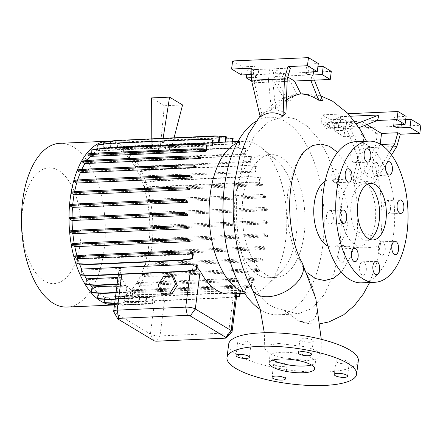 <?xml version="1.0" encoding="UTF-8"?>
<svg xmlns="http://www.w3.org/2000/svg" width="443" height="443" viewBox="0 0 443 443"><rect width="100%" height="100%" fill="white"/><g stroke="black" fill="none" stroke-linecap="round" stroke-linejoin="round"><path stroke-width="0.33" stroke-dasharray="2.21 1.66" d="M278.63 343.463L307.16 346.963L317.443 351.155L321.07 355.596L317.243 358.996L307.137 360.619L278.686 357.18L268.458 353.01L264.792 348.58L268.497 345.13L278.63 343.463M260.274 309.519A98.9 50.491 87.5 0 0 277.899 314.796L297.74 313.932L283.542 310.05L298.504 320.915L306.235 322.321C317.277 321.352 318.129 310.931 316.324 301.572C314.735 291.023 310.681 280.375 304.175 269.615L299.246 259.515A28.258 16.961 151 0 1 302.176 262.86M311.44 364.988A22.958 6.329 -172.7 0 0 315.427 362.075A22.958 6.329 -172.7 0 0 312.376 358.298A22.958 6.329 -172.7 0 0 287.13 352.318A22.958 6.329 -172.7 0 0 269.881 356.238A22.958 6.329 -172.7 0 0 272.932 360.021A22.958 6.329 -172.7 0 0 273.004 360.065M333.274 219.285A6.711 3.428 87.5 0 0 329.647 210.575A6.711 3.428 87.5 0 0 326.602 215.27A6.711 3.428 87.5 0 0 330.229 223.981A6.711 3.428 87.5 0 0 333.274 219.285M338.557 178.047A6.711 3.428 87.5 0 0 334.93 169.337A6.711 3.428 87.5 0 0 331.885 174.033A6.711 3.428 87.5 0 0 335.517 182.743A6.711 3.428 87.5 0 0 338.557 178.047M357.495 158.035A6.711 3.428 87.5 0 0 353.868 149.324A6.711 3.428 87.5 0 0 350.823 154.02A6.711 3.428 87.5 0 0 354.455 162.731A6.711 3.428 87.5 0 0 357.495 158.035M379.003 170.976A6.711 3.428 87.5 0 0 375.371 162.265A6.711 3.428 87.5 0 0 372.33 166.961A6.711 3.428 87.5 0 0 375.957 175.672A6.711 3.428 87.5 0 0 379.003 170.976M390.471 209.284A6.711 3.428 87.5 0 0 386.839 200.574A6.711 3.428 87.5 0 0 383.799 205.27A6.711 3.428 87.5 0 0 387.426 213.986A6.711 3.428 87.5 0 0 390.471 209.284M385.188 250.528A6.711 3.428 87.5 0 0 381.556 241.817A6.711 3.428 87.5 0 0 378.516 246.513A6.711 3.428 87.5 0 0 382.143 255.223A6.711 3.428 87.5 0 0 385.188 250.528M366.245 270.54A6.711 3.428 87.5 0 0 362.618 261.824A6.711 3.428 87.5 0 0 359.572 266.52A6.711 3.428 87.5 0 0 363.205 275.236A6.711 3.428 87.5 0 0 366.245 270.54M344.743 257.599A6.711 3.428 87.5 0 0 341.116 248.883A6.711 3.428 87.5 0 0 338.07 253.584A6.711 3.428 87.5 0 0 341.703 262.295A6.711 3.428 87.5 0 0 344.743 257.599M274.643 364.871A6.711 1.85 -172.7 0 0 282.025 366.616A6.711 1.85 -172.7 0 0 287.064 365.469A6.711 1.85 -172.7 0 0 286.172 364.367A6.711 1.85 -172.7 0 0 278.797 362.618A6.711 1.85 -172.7 0 0 273.752 363.764A6.711 1.85 -172.7 0 0 274.643 364.871M336.863 362.147A6.711 1.85 -172.7 0 0 344.244 363.897A6.711 1.85 -172.7 0 0 349.283 362.751A6.711 1.85 -172.7 0 0 348.392 361.643A6.711 1.85 -172.7 0 0 341.016 359.899A6.711 1.85 -172.7 0 0 335.971 361.045A6.711 1.85 -172.7 0 0 336.863 362.147M300.858 340.479A6.711 1.85 -172.7 0 0 308.234 342.229A6.711 1.85 -172.7 0 0 313.279 341.082A6.711 1.85 -172.7 0 0 312.387 339.975A6.711 1.85 -172.7 0 0 305.005 338.23A6.711 1.85 -172.7 0 0 299.966 339.377A6.711 1.85 -172.7 0 0 300.858 340.479M238.639 343.203A6.711 1.85 -172.7 0 0 246.015 344.947A6.711 1.85 -172.7 0 0 251.059 343.801A6.711 1.85 -172.7 0 0 250.168 342.699A6.711 1.85 -172.7 0 0 242.792 340.949A6.711 1.85 -172.7 0 0 237.747 342.096A6.711 1.85 -172.7 0 0 238.639 343.203M304.751 150.875L294.058 167.548L287.967 191.597C284.877 215.099 289.39 242.243 299.246 259.515M283.542 310.05C264.454 306.484 259.161 295.415 251.845 281.333C238.915 256.104 233.461 218.432 237.797 185.822L243.91 158.24L254.177 136.333L267.683 121.991L283.21 116.581L295.514 118.802L307.52 126.416L318.511 138.975L327.864 155.748L335.102 175.949L339.72 198.364L341.431 221.721L340.102 244.802L334.238 272.279L324.569 294.218L312.005 308.561L297.74 313.932M341.37 272.174L351.509 255.367L357.296 232.099L358.066 208.985L354.671 186.353L347.55 166.729L337.538 152.331M377.303 133.625L360.99 134.34L361.333 145.337L375.885 144.7L377.303 133.625L356.936 121.365L340.623 122.08L340.457 116.675L323.8 125.258C337.5 122.29 354.45 121.537 356.344 123.835L358.797 127.75C357.374 126.886 354.134 126.482 349.073 126.543A118.569 60.536 -92.5 0 1 366.416 176.065L373.709 177.936L374.141 183.269C368.886 180.799 362.413 181.082 354.727 184.122L363.825 147.857L363.448 135.818L343.962 136.671L344.997 128.586L420.85 125.269M323.8 125.258L326.917 129.146L340.623 122.08L321.136 122.932L329.21 127.794L338.314 127.396A4.945 1.362 7.3 0 1 343.297 127.994A4.945 1.362 7.3 0 1 345.678 129.5A4.945 1.362 7.3 0 1 343.231 130.353L334.127 130.751L343.962 136.671M356.936 121.365L344.826 126.731L326.917 129.146M344.826 126.731A118.569 60.536 -92.5 0 1 362.169 176.253L352.927 178.845L354.727 184.122M322.532 100.483L312.26 95.173L301.617 93.517L293.565 96.142L289.179 101.94L285.879 101.635C287.629 97.56 291.223 95.035 296.666 94.066A118.569 60.536 87.5 0 0 271.448 110.157C267.949 110.722 264.798 112.151 261.99 114.438L260.274 116.958M260.063 116.077L272.954 103.983L284.046 97.715L296.666 94.066L290.215 81.213L269.842 68.953L253.529 69.667L253.872 80.67L268.425 80.033L271.448 110.157M286.438 99.952A118.569 60.536 87.5 0 0 275.696 109.975C279.273 110.224 282.684 111.365 285.929 113.391M367.347 184.377A28.258 14.425 87.5 0 0 363.974 183.756A28.258 14.425 87.5 0 0 351.166 203.531A28.258 14.425 87.5 0 0 366.444 240.217A28.258 14.425 87.5 0 0 369.75 239.303M361.621 282.85A70.642 36.066 87.5 0 0 393.655 233.411A70.642 36.066 87.5 0 0 355.447 141.705M327.942 246.075A33.552 17.133 87.5 0 0 332.394 247.011A33.552 17.133 87.5 0 0 347.605 223.527A33.552 17.133 87.5 0 0 329.459 179.963A33.552 17.133 87.5 0 0 325.107 181.281M341.852 202.241A33.552 17.133 87.5 0 0 360.004 245.799A33.552 17.133 87.5 0 0 375.215 222.32A33.552 17.133 87.5 0 0 357.069 178.756A33.552 17.133 87.5 0 0 341.852 202.241M307.027 272.628L304.175 269.615M277.899 314.796A98.9 50.491 87.5 0 0 322.748 245.583A98.9 50.491 87.5 0 0 269.261 117.19A98.9 50.491 87.5 0 0 256.026 121.321M22.665 208.371A57.961 29.592 87.5 0 0 44.4 280.973A57.961 29.592 87.5 0 0 80.294 243.052A57.961 29.592 87.5 0 0 58.559 170.444A57.961 29.592 87.5 0 0 22.665 208.371M66.954 307.054A81.944 41.836 87.5 0 0 104.111 249.702A81.944 41.836 87.5 0 0 59.794 143.322M114.532 304.972L114.477 304.978A81.944 41.836 87.5 0 0 114.532 304.972A81.944 41.836 87.5 0 0 151.689 247.626A81.944 41.836 87.5 0 0 109.897 141.284M235.172 197.949A61.455 31.375 87.5 0 0 268.414 277.739A61.455 31.375 87.5 0 0 281.2 271.609A61.455 31.375 87.5 0 0 296.278 234.724A61.455 31.375 87.5 0 0 276.316 159.929A61.455 31.375 87.5 0 0 263.042 154.939A61.455 31.375 87.5 0 0 235.172 197.949M243.656 291.865A75.947 38.774 87.5 0 0 251.27 292.989A75.947 38.774 87.5 0 0 267.074 285.419A75.947 38.774 87.5 0 0 285.707 239.84A75.947 38.774 87.5 0 0 261.038 147.403A75.947 38.774 87.5 0 0 244.63 141.239A75.947 38.774 87.5 0 0 237.143 143.023M243.024 197.606A61.455 31.375 87.5 0 0 276.266 277.396A61.455 31.375 87.5 0 0 304.131 234.38A61.455 31.375 87.5 0 0 270.894 154.596A61.455 31.375 87.5 0 0 243.024 197.606M405.694 119.582L401.912 119.748A4.945 1.362 7.3 0 1 395.206 118.458A4.945 1.362 7.3 0 1 394.552 117.644A4.945 1.362 7.3 0 1 397 116.791L406.098 116.393M317.897 66.749L314.12 66.915A4.945 1.362 7.3 0 1 307.414 65.619A4.945 1.362 7.3 0 1 306.755 64.805A4.945 1.362 7.3 0 1 309.203 63.958L318.307 63.559M228.704 344.122A65.343 18.013 -172.7 0 0 237.382 354.876A65.343 18.013 -172.7 0 0 309.225 371.887A65.343 18.013 -172.7 0 0 358.326 360.724M147.862 251.452L150.681 253.147L162.492 252.997L255.306 248.938L265.977 248.102L263.159 246.408L147.862 251.452A75.947 38.774 87.5 0 0 148.71 245.832A75.947 38.774 87.5 0 0 149.33 239.918L152.171 241.629L152.309 240.571L164.12 240.422L256.934 236.363L267.605 235.526L264.715 233.788A75.947 38.774 -92.5 0 1 264.632 234.879L149.33 239.918M72.746 204.35A75.947 38.774 87.5 0 0 72.569 206.294L69.728 204.588M187.865 201.255L72.569 206.294M72.071 217.441A75.947 38.774 87.5 0 0 72.076 219.351L69.258 217.663M187.372 214.312L72.076 219.351M72.58 230.631A75.947 38.774 87.5 0 0 72.752 232.514L69.966 230.836M188.048 227.469L72.752 232.514M74.241 243.534A75.947 38.774 87.5 0 0 74.574 245.378L71.827 243.722M189.875 240.333L74.574 245.378M76.977 255.749A75.947 38.774 87.5 0 0 77.486 257.555L74.778 255.921M192.783 252.51L77.486 257.555M193.298 254.21L78.001 259.249A75.947 38.774 87.5 0 0 79.613 264.078M197.312 265.097L193.015 265.285L192.328 270.64M197.024 267.367L193.015 265.285M240.206 293.476L240.627 290.209A75.947 38.774 -92.5 0 1 239.979 290.619L234.879 290.841L237.193 291.693L235.992 292.59A75.947 38.774 -92.5 0 1 229.568 293.942M240.627 290.209L125.325 295.254A75.947 38.774 87.5 0 0 130.746 290.735L130.081 295.93L130.63 296.262L141.732 296.86L234.546 292.801L245.931 291.217L246.624 285.785L131.327 290.829L133.908 292.38L134.041 291.322L145.852 291.173L238.666 287.114L249.337 286.278L246.884 284.799A75.947 38.774 -92.5 0 1 246.042 285.691L130.746 290.735M246.884 284.799L131.588 289.844A75.947 38.774 87.5 0 0 136.4 283.498L139.357 285.281L139.495 284.223L151.307 284.074L244.121 280.015L254.791 279.179L252.217 277.628A75.947 38.774 -92.5 0 1 251.702 278.459L136.4 283.498M252.217 277.628L136.92 282.673A75.947 38.774 87.5 0 0 141.118 274.605L144.041 276.366L144.174 275.308L155.986 275.158L248.8 271.099L259.471 270.263L256.807 268.657A75.947 38.774 -92.5 0 1 256.414 269.56L141.118 274.605M256.807 268.657L141.511 273.702A75.947 38.774 87.5 0 0 144.911 264.161L147.807 265.9L147.94 264.842L159.751 264.692L252.565 260.634L263.242 259.797L260.495 258.147A75.947 38.774 -92.5 0 1 260.213 259.116L144.911 264.161M260.495 258.147L145.193 263.192A75.947 38.774 87.5 0 0 147.68 252.477L150.542 254.204L150.681 253.147M263.159 246.408A75.947 38.774 -92.5 0 1 262.976 247.438L147.68 252.477M174.01 277.18L165.25 277.562L159.79 286.172L163.09 294.401M152.785 296.904L118.192 298.416L117.511 303.76L118.059 304.092L129.162 304.69L152.508 303.671L151.96 303.339L152.785 296.904A75.947 38.774 87.5 0 1 148.859 297.469A75.947 38.774 87.5 0 1 146.655 297.447L112.068 298.959A75.947 38.774 87.5 0 0 114.266 298.981A75.947 38.774 87.5 0 0 118.192 298.416M264.715 233.788L149.418 238.832A75.947 38.774 87.5 0 0 149.828 226.86L152.641 228.555L152.774 227.497L164.586 227.348L257.4 223.289L268.076 222.452L265.113 220.675A75.947 38.774 -92.5 0 1 265.124 221.821L149.828 226.86M265.113 220.675L149.812 225.714A75.947 38.774 87.5 0 0 149.147 213.703L151.932 215.376L152.071 214.318L163.882 214.168L256.696 210.109L267.367 209.279L264.327 207.446A75.947 38.774 -92.5 0 1 264.449 208.659L149.147 213.703M264.327 207.446L149.025 212.49A75.947 38.774 87.5 0 0 147.325 200.84L150.077 202.495L150.21 201.438L162.022 201.288L254.836 197.229L265.507 196.393L262.372 194.505A75.947 38.774 -92.5 0 1 262.621 195.795L147.325 200.84M262.372 194.505L147.076 199.549A75.947 38.774 87.5 0 0 144.412 188.663L147.12 190.291L147.253 189.233L159.065 189.089L251.879 185.024L262.555 184.194L259.72 182.488L144.424 187.533L145.055 182.588L144.507 182.256L155.886 180.672L248.7 176.613L259.803 177.211L259.199 181.923A75.947 38.774 -92.5 0 1 259.709 183.618L144.412 188.663M259.199 181.923L143.903 186.963A75.947 38.774 87.5 0 0 140.342 177.145L141.068 171.474L140.514 171.142L151.899 169.558L244.713 165.499L255.816 166.097L255.179 171.031A75.947 38.774 -92.5 0 1 255.639 172.1L140.342 177.145M255.179 171.031L139.883 176.076A75.947 38.774 87.5 0 0 135.475 167.36L136.195 161.75L135.641 161.424L147.026 159.84L239.84 155.775L250.943 156.379L250.284 161.496A75.947 38.774 -92.5 0 1 250.777 162.315L135.475 167.36M250.284 161.496L134.988 166.535A75.947 38.774 87.5 0 0 129.877 159.275L130.585 153.727L130.032 153.394L141.417 151.811L234.231 147.752L245.333 148.35L244.658 153.616A75.947 38.774 -92.5 0 1 245.173 154.23L129.877 159.275M244.658 153.616L129.362 158.66A75.947 38.774 87.5 0 0 123.702 153.128L124.411 147.63L123.857 147.297L135.237 145.714L158.799 144.684L159.353 145.016L159.026 151.584L123.702 153.128M169.697 151.113L171.059 144.501L228.605 141.987L239.707 142.585L239.154 142.253L238.461 147.663A75.947 38.774 -92.5 0 1 239.004 148.084L169.697 151.113L170.455 151.75L159.812 152.215L159.026 151.584M238.461 147.663L169.165 150.692L170.511 144.169L228.056 141.655L239.154 142.253M232.149 141.788L231.888 143.82A75.947 38.774 -92.5 0 1 232.453 144.058L163.151 147.087L169.165 150.692M231.888 143.82L162.581 146.849L163.954 140.193L221.494 137.673L226.273 137.934M158.799 144.684L158.478 151.157L123.165 152.702A75.947 38.774 87.5 0 0 117.151 149.097L117.849 143.648L129.234 142.065L128.68 141.732L152.242 140.702L151.916 147.314L151.19 147.026L161.839 146.561L162.581 146.849M151.916 147.314L116.592 148.859A75.947 38.774 87.5 0 0 110.418 147.309L111.11 141.91L110.562 141.577L119.278 140.365M225.144 142.092L225.127 142.214A75.947 38.774 -92.5 0 1 225.714 142.264L110.418 147.309M225.127 142.214L109.831 147.259A75.947 38.774 87.5 0 0 107.632 147.231A75.947 38.774 87.5 0 0 103.706 147.796L104.393 142.458L103.839 142.125M219.003 142.757L103.706 147.796M212.817 143.161L103.092 147.962A75.947 38.774 87.5 0 0 97.222 150.554L97.897 145.276L97.344 144.944M212.518 145.509L97.222 150.554M207.003 146.135L96.574 150.963A75.947 38.774 87.5 0 0 91.153 155.482L91.817 150.288L91.269 149.956M206.449 150.437L91.153 155.482M86.928 160.593A75.947 38.774 87.5 0 0 85.499 162.714L82.542 160.936M200.795 157.675L85.499 162.714M81.728 169.547A75.947 38.774 87.5 0 0 80.781 171.613L77.863 169.852M196.083 166.568L80.781 171.613M77.608 180.041A75.947 38.774 87.5 0 0 76.988 182.056L74.092 180.318M192.284 177.012L76.988 182.056M74.601 191.758A75.947 38.774 87.5 0 0 74.225 193.735L71.356 192.013M189.521 188.696L74.225 193.735M120.131 274.466L120.9 268.436L118.79 271.337L119.46 274.566A75.947 38.774 87.5 0 0 121.011 277.346L118.004 277.479M120.9 268.436L82.016 270.136A75.947 38.774 87.5 0 0 84.436 275.241M114.715 303.139L115.701 303.499L139.052 302.475L139.899 295.841A75.947 38.774 87.5 0 0 146.068 297.397L111.481 298.909L110.927 303.239M139.899 295.841L105.312 297.353A75.947 38.774 87.5 0 0 111.481 298.909M117.096 284.533L120.706 284.373L121.504 278.165A75.947 38.774 87.5 0 0 126.615 285.43L116.93 285.851M121.504 278.165L86.911 279.677A75.947 38.774 87.5 0 0 90.51 285.026M116.033 292.851L126.316 292.402L127.13 286.04A75.947 38.774 87.5 0 0 132.784 291.577L98.185 293.166M127.13 286.04L92.543 287.557A75.947 38.774 87.5 0 0 98.196 293.089M158.478 151.157L152.47 147.552L117.151 149.097M115.213 299.252L132.49 298.499L133.326 291.998A75.947 38.774 87.5 0 0 139.335 295.603L104.747 297.115L104.47 299.269M133.326 291.998L98.734 293.51A75.947 38.774 87.5 0 0 104.747 297.115M152.508 303.671L153.394 296.744A75.947 38.774 87.5 0 0 155.283 296.123C157.42 295.248 160.449 294.517 164.37 293.925L124.682 295.664L124.007 300.935L124.555 301.268L135.658 301.871L228.472 297.812L236.556 296.688M153.394 296.744L118.807 298.255A75.947 38.774 87.5 0 0 124.682 295.664M231.877 332.078A7.066 1.949 7.3 0 1 228.571 332.926L160.001 335.927A7.066 1.949 7.3 0 1 150.421 334.077L114.599 312.52A7.066 1.949 7.3 0 1 113.757 311.761M120.706 284.373L120.153 284.041L121.011 277.346M126.316 292.402L125.762 292.07L126.615 285.43M132.49 298.499L131.942 298.167L132.784 291.577M139.052 302.475L138.498 302.143L139.335 295.603M114.538 304.507L121.891 304.906L122.44 305.238L145.791 304.219L145.238 303.887L146.068 297.397M145.791 304.219L146.655 297.447M234.879 290.841L234.142 296.611L227.968 297.508L164.569 300.276A7.066 1.949 7.3 0 1 163.55 300.293L164.37 293.925M152.242 140.702L152.791 141.035L152.47 147.552M151.218 138.714L151.19 147.026M159.812 152.215L164.359 105.75L151.368 97.931M174.088 137.712L170.455 151.75M161.839 146.561L163.146 138.188M163.151 147.087L164.508 140.525L163.954 140.193M171.059 144.501L170.511 144.169M269.842 68.953L268.425 80.033M290.403 68.056L274.09 68.77L272.672 79.845L275.696 109.975M287.225 79.208L272.672 79.845M232.619 60.957L242.448 66.876L251.552 66.478A4.945 1.362 7.3 0 1 256.536 67.076A4.945 1.362 7.3 0 1 258.917 68.587A4.945 1.362 7.3 0 1 256.469 69.435L247.366 69.833L255.445 74.695L331.298 71.378M251.657 81.124L254.409 82.775L255.445 74.695M246.74 74.723L247.366 69.833M251.27 74.551A4.945 1.362 7.3 0 1 257.881 76.667A4.945 1.362 7.3 0 1 255.434 77.519L251.364 77.697M241.413 74.956L242.448 66.876M314.452 80.15L312.337 74.828L310.776 80.31M312.337 74.828L273.73 76.517L273.896 81.927L285.879 101.635M254.409 82.775L290.215 81.213M287.845 77.043L274.09 68.77M251.07 68.189L253.529 69.667M289.179 101.94L273.73 76.517M261.99 114.438L253.872 80.67M380.183 144.147L366.416 176.065M380.758 144.49L380.133 144.518M348.204 113.713L322.172 114.848L330.245 119.71L339.349 119.311A4.945 1.362 7.3 0 1 344.333 119.915A4.945 1.362 7.3 0 1 346.714 121.421A4.945 1.362 7.3 0 1 344.266 122.274L335.163 122.667L344.997 128.586M396.845 146.411L363.825 147.857M334.127 130.751L335.163 122.667M329.21 127.794L330.245 119.71M321.136 122.932L322.172 114.848M360.99 134.34L363.448 135.818M375.885 144.7L362.169 176.253M366.876 124.605L361.183 121.183L349.073 126.543M377.497 120.468L361.183 121.183M350.496 116.232L340.457 116.675M361.333 145.337L352.927 178.845M389.491 152.32L373.709 177.936M374.141 183.269L391.557 155M118.807 298.255L118.059 304.092M112.068 298.959L111.343 304.64M105.312 297.353L104.598 302.896M98.734 293.51L98.041 298.92M92.543 287.557L91.867 292.823M86.911 279.677L86.258 284.794M82.016 270.136L81.385 275.075M78.001 259.249L77.398 263.962M90.798 153.616L90.571 155.388L87.996 153.837M96.574 150.963L96.801 149.186M103.092 147.962L103.59 144.075M109.831 147.259L110.562 141.577M116.592 148.859L117.301 143.316L128.68 141.732M117.849 143.648L117.301 143.316M123.165 152.702L123.857 147.297M129.362 158.66L130.032 153.394M134.988 166.535L135.641 161.424M139.883 176.076L140.514 171.142M143.903 186.963L144.507 182.256M144.424 187.533L147.253 189.233M147.076 199.549L150.21 201.438M149.025 212.49L152.071 214.318M149.812 225.714L152.774 227.497M149.418 238.832L152.309 240.571M145.193 263.192L147.94 264.842M141.511 273.702L144.174 275.308M136.92 282.673L139.495 284.223M131.588 289.844L134.041 291.322M131.327 290.829L130.63 296.262M125.325 295.254L124.555 301.268M182.566 104.952L164.359 105.75M158.035 285.115L159.79 286.172M163.495 276.51L165.25 277.562M232.747 141.76L232.453 144.058M164.508 140.525L222.048 138.006L233.151 138.609M222.048 138.006L221.494 137.673M239.707 142.585L239.004 148.084M228.605 141.987L228.056 141.655M129.234 142.065L152.791 141.035M124.411 147.63L135.791 146.046L159.353 145.016M135.791 146.046L135.237 145.714M130.081 295.93L141.184 296.528L233.998 292.469L245.378 290.885L246.042 285.691M133.908 292.38L145.714 292.23L145.852 291.173M145.714 292.23L238.533 288.171L238.666 287.114M238.533 288.171L249.204 287.335L249.337 286.278M245.378 290.885L245.931 291.217M249.204 287.335L246.624 285.785M141.184 296.528L141.732 296.86M233.998 292.469L234.546 292.801M116.077 292.496L125.762 292.07M91.817 150.288L103.202 148.704L196.016 144.645L207.119 145.243M90.571 155.388L205.868 150.343M103.202 148.704L102.649 148.372M196.016 144.645L195.463 144.313M124.007 300.935L135.104 301.539L163.55 300.293M239.608 293.499L239.979 290.619M234.142 296.611L236.606 296.267M135.104 301.539L135.658 301.871M227.968 297.508L228.472 297.812M115.152 303.167L138.498 302.143M114.676 303.444L115.701 303.499M111.11 141.91L122.489 140.326L215.309 136.267L226.406 136.865M122.489 140.326L121.941 139.994M215.309 136.267L214.755 135.935M136.195 161.75L147.574 160.172L240.394 156.108L251.491 156.711L250.777 162.315M147.574 160.172L147.026 159.84M240.394 156.108L239.84 155.775M251.491 156.711L250.943 156.379M150.077 202.495L161.883 202.346L254.703 198.287L265.374 197.451L262.621 195.795M161.883 202.346L162.022 201.288M254.703 198.287L254.836 197.229M265.374 197.451L265.507 196.393M150.542 254.204L162.354 254.055L255.168 249.996L265.844 249.16L262.976 247.438M162.354 254.055L162.492 252.997M255.168 249.996L255.306 248.938M265.844 249.16L265.977 248.102M147.12 190.291L158.932 190.141L251.746 186.082L262.417 185.252L259.709 183.618M145.055 182.588L156.434 181.004L155.886 180.672M156.434 181.004L249.254 176.945L248.7 176.613M249.254 176.945L260.351 177.543L259.803 177.211M262.417 185.252L262.555 184.194M260.351 177.543L259.72 182.488M158.932 190.141L159.065 189.089M251.746 186.082L251.879 185.024M115.258 298.898L131.942 298.167M152.641 228.555L164.453 228.405L257.267 224.346L267.937 223.51L265.124 221.821M164.453 228.405L164.586 227.348M257.267 224.346L257.4 223.289M267.937 223.51L268.076 222.452M144.041 276.366L155.847 276.216L248.667 272.157L259.338 271.321L256.414 269.56M155.847 276.216L155.986 275.158M248.667 272.157L248.8 271.099M259.338 271.321L259.471 270.263M141.068 171.474L152.447 169.891L245.261 165.832L256.364 166.43L255.639 172.1M152.447 169.891L151.899 169.558M245.261 165.832L244.713 165.499M256.364 166.43L255.816 166.097M151.932 215.376L163.744 215.226L256.558 211.167L267.234 210.336L264.449 208.659M163.744 215.226L163.882 214.168M256.558 211.167L256.696 210.109M267.234 210.336L267.367 209.279M147.807 265.9L159.618 265.75L252.432 261.691L263.103 260.855L260.213 259.116M159.618 265.75L159.751 264.692M252.432 261.691L252.565 260.634M263.103 260.855L263.242 259.797M121.891 304.906L145.238 303.887M114.499 304.812L122.44 305.238M97.897 145.276L109.277 143.693L202.091 139.634L213.194 140.237M109.277 143.693L108.723 143.36M202.091 139.634L201.543 139.301M117.146 284.173L120.153 284.041M104.393 142.458L115.773 140.874L208.587 136.815L219.689 137.413M115.773 140.874L115.219 140.542M208.587 136.815L208.038 136.483M130.585 153.727L141.965 152.143L234.784 148.084L245.882 148.682L245.173 154.23M141.965 152.143L141.417 151.811M234.784 148.084L234.231 147.752M245.882 148.682L245.333 148.35M139.357 285.281L151.168 285.131L243.982 281.072L254.659 280.236L251.702 278.459M151.168 285.131L151.307 284.074M243.982 281.072L244.121 280.015M254.659 280.236L254.791 279.179M152.171 241.629L163.982 241.479L256.796 237.42L267.472 236.584L264.632 234.879M163.982 241.479L164.12 240.422M256.796 237.42L256.934 236.363M267.472 236.584L267.605 235.526M117.511 303.76L128.608 304.358L151.96 303.339M128.608 304.358L129.162 304.69M252.731 290.231A28.258 16.961 151 0 1 251.845 281.333M357.307 232.016A28.258 7.83 7.4 0 1 358.575 232.232A28.258 7.83 7.4 0 1 361.128 232.73A28.258 7.83 7.4 0 1 363.83 233.334A28.258 7.83 7.4 0 1 366.211 233.948A28.258 7.83 7.4 0 1 368.631 234.657A28.258 7.83 7.4 0 1 370.73 235.36A28.258 7.83 7.4 0 1 372.818 236.158A28.258 7.83 7.4 0 1 374.568 236.927A28.258 7.83 7.4 0 1 380.675 242.858A28.258 7.83 7.4 0 1 366.688 247.742A28.258 7.83 7.4 0 1 340.102 244.802M395.964 124.871L397 116.791M308.167 72.037L309.203 63.958M153.81 340.628L150.421 334.077L155.283 296.123M117.988 319.071L114.599 312.52L119.46 274.566M225.249 338.181L228.571 332.926L233.206 296.777M156.678 341.182L160.001 335.927L164.569 300.276M235.853 293.665L235.992 292.59M255.434 77.519L256.469 69.435M250.516 74.557L251.552 66.478M313.494 71.805L314.12 66.915M401.286 124.638L401.912 119.748M343.231 130.353L344.266 122.274M338.314 127.396L339.349 119.311M366.472 141.223L375.022 164.298L380.338 189.748L382.259 216.334L380.675 242.858L376.528 263.618L369.65 282.501M321.07 355.596L321.269 339.299M315.427 362.075L314.563 368.809M329.647 210.575L342.993 209.988M334.93 169.337L348.276 168.75M353.868 149.324L367.219 148.737M375.371 162.265L388.721 161.678M386.839 200.574L400.19 199.992M381.556 241.817L394.907 241.23M362.618 261.824L375.969 261.243M341.116 248.883L354.466 248.301M287.064 365.469L285.342 378.942M349.283 362.751L347.561 376.218M313.279 341.082L311.551 354.55M251.059 343.801L249.331 357.274M320.704 95.887L301.617 93.517M320.211 323.711L317.227 323.938C311.113 324.248 304.873 323.24 298.504 320.915M363.974 183.756L370.653 183.463M332.394 247.011L360.004 245.799M281.2 271.609L267.074 285.419M268.414 277.739L276.266 277.396M393.517 125.723L394.552 117.644M305.72 72.89L306.755 64.805M244.591 293.283L251.27 292.989M114.266 298.981L148.859 297.469M107.632 147.231L219.052 142.358M237.952 141.533L244.63 141.239M118.375 274.544L118.79 271.337M236.95 293.615L237.193 291.693M257.881 76.667L258.917 68.587M345.678 129.5L346.714 121.421M263.042 154.939L270.894 154.596M276.316 159.929L261.038 147.403M269.261 117.19L283.21 116.581M329.459 179.963L357.069 178.756M366.444 240.217L373.122 239.923M264.792 348.58L264.31 332.765M237.747 342.096L236.019 355.568M299.966 339.377L298.239 352.844M335.971 361.045L334.243 374.512M273.752 363.764L272.03 377.237M341.703 262.295L355.053 261.708M363.205 275.236L376.556 274.649M382.143 255.223L395.494 254.642M387.426 213.986L400.777 213.399M375.957 175.672L389.308 175.09M354.455 162.731L367.806 162.149M335.517 182.743L348.862 182.162M330.229 223.981L343.58 223.399M269.881 356.238L269.017 362.978"/><path stroke-width="0.66" d="M272.068 366.754A22.958 6.329 -172.7 0 0 297.308 372.735A22.958 6.329 -172.7 0 0 314.563 368.809A22.958 6.329 -172.7 0 0 311.512 365.032A22.958 6.329 -172.7 0 0 286.272 359.051A22.958 6.329 -172.7 0 0 269.017 362.978A22.958 6.329 -172.7 0 0 272.068 366.754M273.004 360.065A22.958 6.329 -172.7 0 0 311.44 364.988M346.625 218.704A6.711 3.428 87.5 0 0 342.993 209.988A6.711 3.428 87.5 0 0 339.953 214.689A6.711 3.428 87.5 0 0 343.58 223.399A6.711 3.428 87.5 0 0 346.625 218.704M351.908 177.46A6.711 3.428 87.5 0 0 348.276 168.75A6.711 3.428 87.5 0 0 345.235 173.446A6.711 3.428 87.5 0 0 348.862 182.162A6.711 3.428 87.5 0 0 351.908 177.46M370.846 157.453A6.711 3.428 87.5 0 0 367.219 148.737A6.711 3.428 87.5 0 0 364.174 153.439A6.711 3.428 87.5 0 0 367.806 162.149A6.711 3.428 87.5 0 0 370.846 157.453M392.348 170.394A6.711 3.428 87.5 0 0 388.721 161.678A6.711 3.428 87.5 0 0 385.676 166.374A6.711 3.428 87.5 0 0 389.308 175.09A6.711 3.428 87.5 0 0 392.348 170.394M403.822 208.703A6.711 3.428 87.5 0 0 400.19 199.992A6.711 3.428 87.5 0 0 397.149 204.688A6.711 3.428 87.5 0 0 400.777 213.399A6.711 3.428 87.5 0 0 403.822 208.703M398.539 249.941A6.711 3.428 87.5 0 0 394.907 241.23A6.711 3.428 87.5 0 0 391.867 245.926A6.711 3.428 87.5 0 0 395.494 254.642A6.711 3.428 87.5 0 0 398.539 249.941M379.596 269.953A6.711 3.428 87.5 0 0 375.969 261.243A6.711 3.428 87.5 0 0 372.923 265.938A6.711 3.428 87.5 0 0 376.556 274.649A6.711 3.428 87.5 0 0 379.596 269.953M358.094 257.012A6.711 3.428 87.5 0 0 354.466 248.301A6.711 3.428 87.5 0 0 351.421 252.997A6.711 3.428 87.5 0 0 355.053 261.708A6.711 3.428 87.5 0 0 358.094 257.012M272.921 378.339A6.711 1.85 -172.7 0 0 280.297 380.088A6.711 1.85 -172.7 0 0 285.342 378.942A6.711 1.85 -172.7 0 0 284.45 377.835A6.711 1.85 -172.7 0 0 277.069 376.09A6.711 1.85 -172.7 0 0 272.03 377.237A6.711 1.85 -172.7 0 0 272.921 378.339M335.135 375.62A6.711 1.85 -172.7 0 0 342.517 377.364A6.711 1.85 -172.7 0 0 347.561 376.218A6.711 1.85 -172.7 0 0 346.67 375.116A6.711 1.85 -172.7 0 0 339.288 373.366A6.711 1.85 -172.7 0 0 334.243 374.512A6.711 1.85 -172.7 0 0 335.135 375.62M299.13 353.951A6.711 1.85 -172.7 0 0 306.512 355.696A6.711 1.85 -172.7 0 0 311.551 354.55A6.711 1.85 -172.7 0 0 310.659 353.448A6.711 1.85 -172.7 0 0 303.283 351.698A6.711 1.85 -172.7 0 0 298.239 352.844A6.711 1.85 -172.7 0 0 299.13 353.951M236.911 356.67A6.711 1.85 -172.7 0 0 244.292 358.42A6.711 1.85 -172.7 0 0 249.331 357.274A6.711 1.85 -172.7 0 0 248.44 356.166A6.711 1.85 -172.7 0 0 241.064 354.422A6.711 1.85 -172.7 0 0 236.019 355.568A6.711 1.85 -172.7 0 0 236.911 356.67M337.538 152.331L329.431 146.29L320.954 143.986L312.581 145.537L304.751 150.875C300.647 154.12 292.906 169.392 290.791 188.574C287.108 214.406 292.635 246.474 302.176 262.86A28.258 16.961 151 0 1 295.403 284.157A28.258 16.961 151 0 1 267.998 296.705A28.258 16.961 151 0 1 252.731 290.231C236.429 260.993 229.873 218.892 234.74 181.392L239.807 156.445L248.346 134.212L260.063 116.077M260.274 116.958C267.384 111.791 274.976 111.459 283.055 115.961L285.929 113.391L287.225 79.208L290.403 68.056L287.944 66.577L284.467 78.782L251.447 80.227L260.274 116.958M314.452 80.15L322.532 100.483L318.678 100.201C312.991 96.447 307.071 94.342 300.913 93.877A118.569 60.536 87.5 0 0 286.438 99.952M385.936 220.149A28.258 14.425 87.5 0 0 370.653 183.463A28.258 14.425 87.5 0 0 357.839 203.243A28.258 14.425 87.5 0 0 373.122 239.923A28.258 14.425 87.5 0 0 385.936 220.149M369.75 239.303A28.258 14.425 87.5 0 0 379.258 220.442A28.258 14.425 87.5 0 0 367.347 184.377M368.797 141.123L355.447 141.705A70.642 36.066 87.5 0 0 323.418 191.143A70.642 36.066 87.5 0 0 361.621 282.85L374.972 282.269A70.642 36.066 87.5 0 0 407.006 232.83A70.642 36.066 87.5 0 0 368.797 141.123A70.642 36.066 87.5 0 0 336.769 190.562A70.642 36.066 87.5 0 0 374.972 282.269M325.107 181.281A33.552 17.133 87.5 0 0 314.242 203.448A33.552 17.133 87.5 0 0 327.942 246.075M341.37 272.174L333.291 278.359L324.542 280.53L315.599 278.586L307.027 272.628M256.026 121.321A98.9 50.491 87.5 0 0 224.413 186.409A98.9 50.491 87.5 0 0 260.274 309.519M107.372 141.245L59.794 143.322A81.944 41.836 87.5 0 0 22.637 200.673A81.944 41.836 87.5 0 0 66.954 307.054L114.477 304.978A81.944 41.836 87.5 0 1 70.215 198.591A81.944 41.836 87.5 0 1 107.372 141.245A81.944 41.836 87.5 0 1 109.897 141.284M237.143 143.023A75.947 38.774 87.5 0 0 210.192 194.394A75.947 38.774 87.5 0 0 243.656 291.865M391.557 155L396.845 146.411L400.328 134.201L419.814 133.354L409.98 127.434L400.882 127.833A4.945 1.362 7.3 0 1 394.17 126.537A4.945 1.362 7.3 0 1 393.517 125.723A4.945 1.362 7.3 0 1 395.964 124.871L405.063 124.477L396.989 119.616L398.024 111.531L348.204 113.713M300.913 93.877L294.462 81.025L330.262 79.458L322.183 74.601L313.085 74.994A4.945 1.362 7.3 0 1 306.379 73.704A4.945 1.362 7.3 0 1 305.72 72.89A4.945 1.362 7.3 0 1 308.167 72.037L317.271 71.639L307.436 65.725L287.944 66.577M356.604 374.197L358.326 360.724A65.343 18.013 -172.7 0 0 349.649 349.97A65.343 18.013 -172.7 0 0 277.805 332.959A65.343 18.013 -172.7 0 0 228.704 344.122L226.977 357.59A65.343 18.013 -172.7 0 0 235.659 368.349A65.343 18.013 -172.7 0 0 307.497 385.36A65.343 18.013 -172.7 0 0 356.604 374.197A65.343 18.013 -172.7 0 0 347.921 363.437A65.343 18.013 -172.7 0 0 276.083 346.426A65.343 18.013 -172.7 0 0 226.977 357.59M74.036 194.765L71.218 193.07L81.894 192.234L174.708 188.175L186.52 188.026L189.338 189.72L74.036 194.765A75.947 38.774 87.5 0 0 73.195 200.386A75.947 38.774 87.5 0 0 72.746 204.35M187.777 202.34A75.947 38.774 -92.5 0 1 187.865 201.255L185.024 199.544L184.892 200.601L187.777 202.34L72.48 207.385A75.947 38.774 87.5 0 0 72.071 217.441M187.383 215.459A75.947 38.774 -92.5 0 1 187.372 214.312L184.559 212.618L184.421 213.676L187.383 215.459L72.087 220.498A75.947 38.774 87.5 0 0 72.58 230.631M188.17 228.682A75.947 38.774 -92.5 0 1 188.048 227.469L185.263 225.797L185.13 226.855L188.17 228.682L72.873 233.727A75.947 38.774 87.5 0 0 74.241 243.534M190.125 241.623A75.947 38.774 -92.5 0 1 189.875 240.333L187.123 238.677L186.985 239.735L190.125 241.623L74.828 246.668A75.947 38.774 87.5 0 0 76.977 255.749M193.298 254.21A75.947 38.774 -92.5 0 1 192.783 252.51L190.075 250.882L189.942 251.94L192.777 253.64L77.475 258.684L76.844 263.629L77.398 263.962L88.495 264.56L181.314 260.501L192.694 258.917L193.298 254.21M79.613 264.078A75.947 38.774 87.5 0 0 81.562 269.073L80.831 274.743L81.385 275.075L92.487 275.673L120.131 274.466A7.066 1.949 7.3 0 1 121.747 274.295L185.146 271.526L196.681 270.031L197.312 265.097A75.947 38.774 -92.5 0 1 196.858 264.028L81.562 269.073M244.591 293.283L229.568 293.942A75.947 38.774 -92.5 0 1 200.17 271.033L197.024 267.367M177.311 285.408L174.01 277.18L172.255 276.122L163.495 276.51L158.035 285.115L161.335 293.344L163.09 294.401L171.851 294.019L177.311 285.408L175.555 284.351L172.255 276.122M117.733 318.844L113.757 311.761A7.066 1.949 7.3 0 1 113.663 311.357A7.066 1.949 7.3 0 1 117.157 310.139L185.728 307.143A7.066 1.949 7.3 0 1 195.308 308.993L231.13 330.544A7.066 1.949 7.3 0 1 232.066 331.707A7.066 1.949 7.3 0 1 231.877 332.078L226.24 337.926A2.115 0.581 -172.7 0 0 226.019 337.466L190.197 315.909A2.115 0.581 -172.7 0 0 187.323 315.355L118.752 318.356A2.115 0.581 -172.7 0 0 117.733 318.844A2.115 0.581 -172.7 0 0 117.988 319.071L153.81 340.628A2.115 0.581 -172.7 0 0 156.678 341.182L225.249 338.181A2.115 0.581 -172.7 0 0 226.24 337.926M218.388 142.917A75.947 38.774 -92.5 0 1 219.003 142.757L219.689 137.413L219.135 137.081L218.388 142.917L212.817 143.161M211.87 145.919A75.947 38.774 -92.5 0 1 212.518 145.509L213.194 140.237L212.64 139.905L211.87 145.919L207.003 146.135M205.613 151.329A75.947 38.774 -92.5 0 1 206.449 150.437L207.119 145.243L206.565 144.911L205.868 150.343L203.293 148.793L203.154 149.85L205.613 151.329L90.317 156.373A75.947 38.774 87.5 0 0 86.928 160.593M200.275 158.5A75.947 38.774 -92.5 0 1 200.795 157.675L197.838 155.892L197.705 156.949L200.275 158.5L84.978 163.545A75.947 38.774 87.5 0 0 81.728 169.547M195.69 167.471A75.947 38.774 -92.5 0 1 196.083 166.568L193.159 164.807L193.021 165.865L195.69 167.471L80.393 172.515A75.947 38.774 87.5 0 0 77.608 180.041M192.002 177.981A75.947 38.774 -92.5 0 1 192.284 177.012L189.394 175.273L189.255 176.331L192.002 177.981L76.705 183.025A75.947 38.774 87.5 0 0 74.601 191.758M189.338 189.72A75.947 38.774 -92.5 0 1 189.521 188.696L186.653 186.968L186.52 188.026M118.004 277.479L86.424 278.857L85.704 284.461L86.258 284.794L97.36 285.392L117.096 284.533M84.436 275.241A75.947 38.774 87.5 0 0 86.424 278.857M90.51 285.026A75.947 38.774 87.5 0 0 92.028 286.942L91.313 292.491L91.867 292.823L102.964 293.421L116.033 292.851M116.93 285.851L92.028 286.942M174.088 137.712L182.566 104.952L169.569 97.133L151.368 97.931L151.218 138.714M163.146 138.188L169.569 97.133M317.271 71.639L318.307 63.559L308.472 57.64L232.619 60.957L231.584 69.042L241.413 74.956L250.516 74.557A4.945 1.362 7.3 0 1 251.27 74.551M330.262 79.458L331.298 71.378L323.218 66.516L317.897 66.749M251.364 77.697L246.33 77.918L251.657 81.124M246.33 77.918L246.74 74.723M307.436 65.725L308.472 57.64M251.447 80.227L251.07 68.189L231.584 69.042M322.183 74.601L323.218 66.516M294.462 81.025L287.845 77.043M310.776 80.31L318.678 100.201M284.467 78.782L283.055 115.961M380.758 144.49L394.691 143.881L397.869 132.723L381.556 133.437L380.183 144.147M419.814 133.354L420.85 125.269L411.015 119.35L405.694 119.582M405.063 124.477L406.098 116.393L398.024 111.531M409.98 127.434L411.015 119.35M381.556 133.437L366.876 124.605M396.989 119.616L377.497 120.468L379.058 114.986L350.496 116.232M397.869 132.723L400.328 134.201M379.058 114.986L356.427 123.802M359.024 127.662L377.497 120.468M394.691 143.881L389.491 152.32M110.927 303.239L110.789 304.308L111.343 304.64L114.499 304.812M104.47 299.269L104.05 302.563L104.598 302.896L114.676 303.444M98.185 293.166L97.493 298.588L98.041 298.92L109.144 299.518L115.213 299.252M77.475 258.684L74.645 256.979L85.316 256.148L178.13 252.084L189.942 251.94M190.075 250.882L178.269 251.031L85.449 255.09L74.778 255.921L74.645 256.979M74.828 246.668L71.688 244.78L82.359 243.943L175.179 239.884L186.985 239.735M187.123 238.677L175.312 238.827L82.498 242.886L71.827 243.722L71.688 244.78M72.873 233.727L69.828 231.894L80.504 231.063L173.318 226.999L185.13 226.855M185.263 225.797L173.451 225.947L80.637 230.006L69.966 230.836L69.828 231.894M72.087 220.498L69.125 218.72L79.795 217.884L172.609 213.825L184.421 213.676M184.559 212.618L172.748 212.767L79.934 216.826L69.258 217.663L69.125 218.72M72.48 207.385L69.59 205.646L80.266 204.81L173.08 200.751L184.892 200.601M185.024 199.544L173.213 199.693L80.399 203.752L69.728 204.588L69.59 205.646M186.653 186.968L174.841 187.118L82.027 191.177L71.356 192.013L71.218 193.07M76.705 183.025L73.959 181.375L84.63 180.539L177.444 176.48L189.255 176.331M189.394 175.273L177.582 175.422L84.768 179.481L74.092 180.318L73.959 181.375M80.393 172.515L77.724 170.909L88.395 170.073L181.215 166.014L193.021 165.865M193.159 164.807L181.348 164.957L88.534 169.016L77.863 169.852L77.724 170.909M84.978 163.545L82.404 161.994L93.08 161.158L185.894 157.099L197.705 156.949M197.838 155.892L186.027 156.041L93.213 160.1L82.542 160.936L82.404 161.994M90.317 156.373L87.858 154.895L98.529 154.059L191.348 150L203.154 149.85M98.529 154.059L98.667 153.001L87.996 153.837L87.858 154.895M90.798 153.616L91.269 149.956L102.649 148.372L195.463 144.313L206.565 144.911M96.801 149.186L97.344 144.944L108.723 143.36L201.543 139.301L212.64 139.905M103.59 144.075L103.839 142.125L115.219 140.542L208.038 136.483L219.135 137.081M161.335 293.344L170.095 292.961L171.851 294.019M170.095 292.961L175.555 284.351M232.747 141.76L233.151 138.609L232.597 138.277L232.149 141.788M226.273 137.934L232.597 138.277M91.313 292.491L102.416 293.089L116.077 292.496M102.416 293.089L102.964 293.421M80.637 230.006L80.504 231.063M173.451 225.947L173.318 226.999M84.768 179.481L84.63 180.539M177.582 175.422L177.444 176.48M98.667 153.001L191.481 148.942L191.348 150M191.481 148.942L203.293 148.793M236.606 296.267L239.303 295.896L239.608 293.499M236.556 296.688L239.851 296.229L240.206 293.476M239.303 295.896L239.851 296.229M104.05 302.563L114.715 303.139M82.027 191.177L81.894 192.234M174.841 187.118L174.708 188.175M82.498 242.886L82.359 243.943M175.312 238.827L175.179 239.884M119.278 140.365L214.755 135.935L225.858 136.533L226.406 136.865L225.742 142.065M225.858 136.533L225.144 142.092M97.493 298.588L108.59 299.186L115.258 298.898M108.59 299.186L109.144 299.518M85.449 255.09L85.316 256.148M178.269 251.031L178.13 252.084M76.844 263.629L87.947 264.227L180.761 260.168L192.14 258.585L192.777 253.64M192.14 258.585L192.694 258.917M87.947 264.227L88.495 264.56M180.761 260.168L181.314 260.501M80.399 203.752L80.266 204.81M173.213 199.693L173.08 200.751M93.213 160.1L93.08 161.158M186.027 156.041L185.894 157.099M80.831 274.743L91.934 275.341L184.748 271.282L196.127 269.698L196.858 264.028M91.934 275.341L92.487 275.673M184.748 271.282L185.146 271.526M196.127 269.698L196.681 270.031M110.789 304.308L114.538 304.507M79.934 216.826L79.795 217.884M172.748 212.767L172.609 213.825M88.534 169.016L88.395 170.073M181.348 164.957L181.215 166.014M85.704 284.461L96.807 285.065L117.146 284.173M96.807 285.065L97.36 285.392M118.752 318.356L117.157 310.139L121.747 274.295M187.323 315.355L185.728 307.143L190.385 270.795M190.197 315.909L195.308 308.993L200.17 271.033M226.019 337.466L231.13 330.544L235.853 293.665M313.085 74.994L313.494 71.805M400.882 127.833L401.286 124.638M321.269 339.299L315.804 298.527L302.176 262.86M366.472 141.223L360.58 130.164L348.06 113.558L332.483 101.115L320.704 95.887M219.052 142.358L237.952 141.533M113.663 311.357L118.375 274.544M232.066 331.707L236.95 293.615M320.211 323.711L329.027 321.906L343.546 314.89L354.35 305.615L363.343 294.036L369.65 282.501M264.31 332.765L260.124 308.954L252.731 290.231"/></g></svg>
